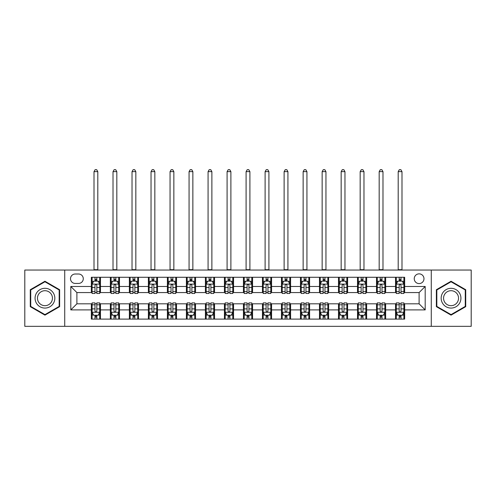 <?xml version="1.0" encoding="UTF-8"?>
<svg xmlns="http://www.w3.org/2000/svg" width="496" height="496" viewBox="0 0 496 496"><rect width="100%" height="100%" fill="white"/><g stroke="black" fill="none" stroke-linecap="round" stroke-linejoin="round"><path stroke-width="0.74" d="M419.108 273.854A4.867 4.867 0 0 0 414.241 278.721A4.867 4.867 0 0 0 419.108 283.588A4.867 4.867 0 0 0 423.975 278.721A4.867 4.867 0 0 0 419.108 273.854M431.272 326.331L471.2 326.331L471.2 270.053L431.272 270.053L431.272 326.331L64.728 326.331L64.728 270.053L24.8 270.053L24.8 326.331L64.728 326.331M75.218 283.439L78.566 283.439A4.712 4.712 0 0 0 83.278 278.721A4.712 4.712 0 0 0 78.566 274.009L75.218 274.009A4.712 4.712 0 0 0 70.506 278.721A4.712 4.712 0 0 0 75.218 283.439M431.272 270.053L64.728 270.053M91.345 309.901L70.81 309.901L70.81 286.477L91.345 286.477L91.345 292.566L76.892 292.566L76.892 303.819L91.345 303.819L91.345 319.102L404.655 319.102L404.655 303.819L419.108 303.819L419.108 292.566L404.655 292.566L404.655 286.477L425.19 286.477L425.19 309.901L404.655 309.901M404.655 286.477L404.655 277.276L91.345 277.276L91.345 286.477M395.535 277.276L395.535 292.566L396.292 292.566M399.181 292.566L401.01 292.566M403.899 292.566L404.655 292.566M395.535 292.566L384.884 292.566M376.52 277.276L376.52 292.566L377.282 292.566M380.172 292.566L381.994 292.566M376.52 292.566L365.874 292.566M357.511 277.276L357.511 292.566L358.267 292.566M361.156 292.566L362.985 292.566M357.511 292.566L346.859 292.566M338.495 277.276L338.495 292.566L339.258 292.566M342.147 292.566L343.97 292.566M338.495 292.566L327.85 292.566M319.486 277.276L319.486 292.566L320.242 292.566M323.138 292.566L324.961 292.566M319.486 292.566L308.841 292.566M300.471 277.276L300.471 292.566L301.233 292.566M304.122 292.566L305.951 292.566M300.471 292.566L289.825 292.566M281.461 277.276L281.461 292.566L282.224 292.566M285.113 292.566L286.936 292.566M281.461 292.566L270.816 292.566M262.446 277.276L262.446 292.566L263.209 292.566M266.098 292.566L267.927 292.566M262.446 292.566L251.801 292.566M243.437 277.276L243.437 292.566L244.199 292.566M247.089 292.566L248.911 292.566M243.437 292.566L232.791 292.566M224.428 277.276L224.428 292.566L225.184 292.566M228.073 292.566L229.902 292.566M224.428 292.566L213.776 292.566M205.412 277.276L205.412 292.566L206.175 292.566M209.064 292.566L210.887 292.566M205.412 292.566L194.767 292.566M186.403 277.276L186.403 292.566L187.159 292.566M190.049 292.566L191.878 292.566M186.403 292.566L175.758 292.566M167.388 277.276L167.388 292.566L168.15 292.566M171.039 292.566L172.862 292.566M167.388 292.566L156.742 292.566M148.378 277.276L148.378 292.566L149.141 292.566M152.03 292.566L153.853 292.566M148.378 292.566L137.733 292.566M129.363 277.276L129.363 292.566L130.126 292.566M133.015 292.566L134.844 292.566M129.363 292.566L118.718 292.566M110.354 277.276L110.354 292.566L111.116 292.566M114.006 292.566L115.828 292.566M110.354 292.566L99.708 292.566M91.345 292.566L92.101 292.566M94.99 292.566L96.819 292.566M91.345 303.819L92.101 303.819M94.99 303.819L96.819 303.819M99.708 303.819L100.465 303.819L100.465 319.102M111.116 303.819L100.465 303.819M114.006 303.819L115.828 303.819M118.718 303.819L119.48 303.819L119.48 319.102M130.126 303.819L119.48 303.819M133.015 303.819L134.844 303.819M137.733 303.819L138.489 303.819L138.489 319.102M149.141 303.819L138.489 303.819M152.03 303.819L153.853 303.819M156.742 303.819L157.505 303.819L157.505 319.102M168.15 303.819L157.505 303.819M171.039 303.819L172.862 303.819M175.758 303.819L176.514 303.819L176.514 319.102M187.159 303.819L176.514 303.819M190.049 303.819L191.878 303.819M194.767 303.819L195.529 303.819L195.529 319.102M206.175 303.819L195.529 303.819M209.064 303.819L210.887 303.819M213.776 303.819L214.539 303.819L214.539 319.102M225.184 303.819L214.539 303.819M228.073 303.819L229.902 303.819M232.791 303.819L233.554 303.819L233.554 319.102M244.199 303.819L233.554 303.819M247.089 303.819L248.911 303.819M251.801 303.819L252.563 303.819L252.563 319.102M263.209 303.819L252.563 303.819M266.098 303.819L267.927 303.819M270.816 303.819L271.572 303.819L271.572 319.102M282.224 303.819L271.572 303.819M285.113 303.819L286.936 303.819M289.825 303.819L290.588 303.819L290.588 319.102M301.233 303.819L290.588 303.819M304.122 303.819L305.951 303.819M308.841 303.819L309.597 303.819L309.597 319.102M320.242 303.819L309.597 303.819M323.138 303.819L324.961 303.819M327.85 303.819L328.612 303.819L328.612 319.102M339.258 303.819L328.612 303.819M342.147 303.819L343.97 303.819M346.859 303.819L347.622 303.819L347.622 319.102M358.267 303.819L347.622 303.819M361.156 303.819L362.985 303.819M365.874 303.819L366.637 303.819L366.637 319.102M377.282 303.819L366.637 303.819M380.172 303.819L381.994 303.819M384.884 303.819L385.646 303.819L385.646 319.102M396.292 303.819L385.646 303.819M399.181 303.819L401.01 303.819M403.899 303.819L404.655 303.819M100.465 277.276L100.465 292.566M91.345 281.083L92.101 281.083M94.99 281.083L96.819 281.083M99.708 281.083L100.465 281.083M91.345 315.301L92.101 315.301M94.99 315.301L96.819 315.301M99.708 315.301L100.465 315.301M110.354 303.819L110.354 319.102M119.48 277.276L119.48 292.566M110.354 281.083L111.116 281.083M114.006 281.083L115.828 281.083M118.718 281.083L119.48 281.083M110.354 315.301L111.116 315.301M114.006 315.301L115.828 315.301M118.718 315.301L119.48 315.301M129.363 303.819L129.363 319.102M129.363 315.301L130.126 315.301M133.015 315.301L134.844 315.301M137.733 315.301L138.489 315.301M138.489 277.276L138.489 292.566M129.363 281.083L130.126 281.083M133.015 281.083L134.844 281.083M137.733 281.083L138.489 281.083M148.378 303.819L148.378 319.102M148.378 315.301L149.141 315.301M152.03 315.301L153.853 315.301M156.742 315.301L157.505 315.301M157.505 277.276L157.505 292.566M148.378 281.083L149.141 281.083M152.03 281.083L153.853 281.083M156.742 281.083L157.505 281.083M167.388 303.819L167.388 319.102M167.388 315.301L168.15 315.301M171.039 315.301L172.862 315.301M175.758 315.301L176.514 315.301M176.514 277.276L176.514 292.566M167.388 281.083L168.15 281.083M171.039 281.083L172.862 281.083M175.758 281.083L176.514 281.083M186.403 303.819L186.403 319.102M186.403 315.301L187.159 315.301M190.049 315.301L191.878 315.301M194.767 315.301L195.529 315.301M195.529 277.276L195.529 292.566M186.403 281.083L187.159 281.083M190.049 281.083L191.878 281.083M194.767 281.083L195.529 281.083M205.412 303.819L205.412 319.102M205.412 315.301L206.175 315.301M209.064 315.301L210.887 315.301M213.776 315.301L214.539 315.301M214.539 277.276L214.539 292.566M205.412 281.083L206.175 281.083M209.064 281.083L210.887 281.083M213.776 281.083L214.539 281.083M224.428 303.819L224.428 319.102M224.428 315.301L225.184 315.301M228.073 315.301L229.902 315.301M232.791 315.301L233.554 315.301M233.554 277.276L233.554 292.566M224.428 281.083L225.184 281.083M228.073 281.083L229.902 281.083M232.791 281.083L233.554 281.083M243.437 303.819L243.437 319.102M243.437 315.301L244.199 315.301M247.089 315.301L248.911 315.301M251.801 315.301L252.563 315.301M252.563 277.276L252.563 292.566M243.437 281.083L244.199 281.083M247.089 281.083L248.911 281.083M251.801 281.083L252.563 281.083M262.446 303.819L262.446 319.102M262.446 315.301L263.209 315.301M266.098 315.301L267.927 315.301M270.816 315.301L271.572 315.301M271.572 277.276L271.572 292.566M262.446 281.083L263.209 281.083M266.098 281.083L267.927 281.083M270.816 281.083L271.572 281.083M281.461 303.819L281.461 319.102M281.461 315.301L282.224 315.301M285.113 315.301L286.936 315.301M289.825 315.301L290.588 315.301M290.588 277.276L290.588 292.566M281.461 281.083L282.224 281.083M285.113 281.083L286.936 281.083M289.825 281.083L290.588 281.083M300.471 303.819L300.471 319.102M300.471 315.301L301.233 315.301M304.122 315.301L305.951 315.301M308.841 315.301L309.597 315.301M309.597 277.276L309.597 292.566M300.471 281.083L301.233 281.083M304.122 281.083L305.951 281.083M308.841 281.083L309.597 281.083M319.486 303.819L319.486 319.102M319.486 315.301L320.242 315.301M323.138 315.301L324.961 315.301M327.85 315.301L328.612 315.301M328.612 277.276L328.612 292.566M319.486 281.083L320.242 281.083M323.138 281.083L324.961 281.083M327.85 281.083L328.612 281.083M338.495 303.819L338.495 319.102M338.495 315.301L339.258 315.301M342.147 315.301L343.97 315.301M346.859 315.301L347.622 315.301M347.622 277.276L347.622 292.566M338.495 281.083L339.258 281.083M342.147 281.083L343.97 281.083M346.859 281.083L347.622 281.083M357.511 303.819L357.511 319.102M357.511 315.301L358.267 315.301M361.156 315.301L362.985 315.301M365.874 315.301L366.637 315.301M366.637 277.276L366.637 292.566M357.511 281.083L358.267 281.083M361.156 281.083L362.985 281.083M365.874 281.083L366.637 281.083M376.52 303.819L376.52 319.102M376.52 315.301L377.282 315.301M380.172 315.301L381.994 315.301M384.884 315.301L385.646 315.301M385.646 277.276L385.646 292.566M376.52 281.083L377.282 281.083M380.172 281.083L381.994 281.083M384.884 281.083L385.646 281.083M395.535 303.819L395.535 319.102M395.535 315.301L396.292 315.301M399.181 315.301L401.01 315.301M403.899 315.301L404.655 315.301M395.535 281.083L396.292 281.083M399.181 281.083L401.01 281.083M403.899 281.083L404.655 281.083M76.892 292.566L70.81 286.477M76.892 303.819L70.81 309.901M425.19 286.477L419.108 292.566M425.19 309.901L419.108 303.819M44.95 315.14L59.632 306.664L59.632 289.72L44.95 281.244L30.275 289.72L30.275 306.664L44.95 315.14M465.725 289.72L451.05 281.244L436.368 289.72L436.368 306.664L451.05 315.14L465.725 306.664L465.725 289.72M96.819 279.254L94.99 279.254M99.708 291.567L96.819 291.567L96.819 293.477L99.708 293.477L99.708 284.202L98.183 281.158L93.626 281.158L92.101 284.202L92.101 293.477L94.99 293.477L94.99 291.567L92.101 291.567M92.101 284.202L92.101 277.276M99.708 284.202L99.708 277.276M94.99 281.158L94.99 277.276M96.819 277.276L96.819 281.158M96.819 291.567L96.819 285.336C96.212 284.165 95.604 284.165 94.99 285.336L94.99 291.567M94.004 270.053L94.004 171.647L97.805 171.647L96.664 169.669L95.145 169.669L94.004 171.647M97.805 270.053L97.805 171.647M94.99 317.13L96.819 317.13M92.101 304.811L94.99 304.811L94.99 302.907L92.101 302.907L92.101 312.182L93.626 315.227L98.183 315.227L99.708 312.182L99.708 302.907L96.819 302.907L96.819 304.811L99.708 304.811M99.708 312.182L99.708 319.102M92.101 312.182L92.101 319.102M96.819 315.227L96.819 319.102M94.99 319.102L94.99 315.227M94.99 304.811L94.99 311.042C95.598 312.213 96.205 312.213 96.819 311.042L96.819 304.811M115.828 279.254L114.006 279.254M118.718 291.567L115.828 291.567L115.828 293.477L118.718 293.477L118.718 284.202L117.199 281.158L112.635 281.158L111.116 284.202L111.116 293.477L114.006 293.477L114.006 291.567L111.116 291.567M111.116 284.202L111.116 277.276M118.718 284.202L118.718 277.276M114.006 281.158L114.006 277.276M115.828 277.276L115.828 281.158M115.828 291.567L115.828 285.336C115.221 284.165 114.613 284.165 114.006 285.336L114.006 291.567M113.014 270.053L113.014 171.647L116.82 171.647L115.68 169.669L114.154 169.669L113.014 171.647M116.82 270.053L116.82 171.647M134.844 279.254L133.015 279.254M137.733 291.567L134.844 291.567L134.844 293.477L137.733 293.477L137.733 284.202L136.208 281.158L131.645 281.158L130.126 284.202L130.126 293.477L133.015 293.477L133.015 291.567L130.126 291.567M130.126 284.202L130.126 277.276M137.733 284.202L137.733 277.276M133.015 281.158L133.015 277.276M134.844 277.276L134.844 281.158M134.844 291.567L134.844 285.336C134.236 284.165 133.622 284.165 133.015 285.336L133.015 291.567M132.029 270.053L132.029 171.647L135.83 171.647L134.689 169.669L133.17 169.669L132.029 171.647M135.83 270.053L135.83 171.647M153.853 279.254L152.03 279.254M156.742 291.567L153.853 291.567L153.853 293.477L156.742 293.477L156.742 284.202L155.223 281.158L150.66 281.158L149.141 284.202L149.141 293.477L152.03 293.477L152.03 291.567L149.141 291.567M149.141 284.202L149.141 277.276M156.742 284.202L156.742 277.276M152.03 281.158L152.03 277.276M153.853 277.276L153.853 281.158M153.853 291.567L153.853 285.336C153.245 284.165 152.638 284.165 152.03 285.336L152.03 291.567M151.038 270.053L151.038 171.647L154.839 171.647L153.698 169.669L152.179 169.669L151.038 171.647M154.839 270.053L154.839 171.647M114.006 317.13L115.828 317.13M111.116 304.811L114.006 304.811L114.006 302.907L111.116 302.907L111.116 312.182L112.635 315.227L117.199 315.227L118.718 312.182L118.718 302.907L115.828 302.907L115.828 304.811L118.718 304.811M118.718 312.182L118.718 319.102M111.116 312.182L111.116 319.102M115.828 315.227L115.828 319.102M114.006 319.102L114.006 315.227M114.006 304.811L114.006 311.042C114.613 312.213 115.221 312.213 115.828 311.042L115.828 304.811M133.015 317.13L134.844 317.13M130.126 304.811L133.015 304.811L133.015 302.907L130.126 302.907L130.126 312.182L131.645 315.227L136.208 315.227L137.733 312.182L137.733 302.907L134.844 302.907L134.844 304.811L137.733 304.811M137.733 312.182L137.733 319.102M130.126 312.182L130.126 319.102M134.844 315.227L134.844 319.102M133.015 319.102L133.015 315.227M133.015 304.811L133.015 311.042C133.622 312.213 134.23 312.213 134.844 311.042L134.844 304.811M152.03 317.13L153.853 317.13M149.141 304.811L152.03 304.811L152.03 302.907L149.141 302.907L149.141 312.182L150.66 315.227L155.223 315.227L156.742 312.182L156.742 302.907L153.853 302.907L153.853 304.811L156.742 304.811M156.742 312.182L156.742 319.102M149.141 312.182L149.141 319.102M153.853 315.227L153.853 319.102M152.03 319.102L152.03 315.227M152.03 304.811L152.03 311.042C152.638 312.213 153.245 312.213 153.853 311.042L153.853 304.811M172.862 279.254L171.039 279.254M175.758 291.567L172.862 291.567L172.862 293.477L175.758 293.477L175.758 284.202L174.232 281.158L169.669 281.158L168.15 284.202L168.15 293.477L171.039 293.477L171.039 291.567L168.15 291.567M168.15 284.202L168.15 277.276M175.758 284.202L175.758 277.276M171.039 281.158L171.039 277.276M172.862 277.276L172.862 281.158M172.862 291.567L172.862 285.336C172.255 284.165 171.647 284.165 171.039 285.336L171.039 291.567M170.054 270.053L170.054 171.647L173.854 171.647L172.713 169.669L171.194 169.669L170.054 171.647M173.854 270.053L173.854 171.647M171.039 317.13L172.862 317.13M168.15 304.811L171.039 304.811L171.039 302.907L168.15 302.907L168.15 312.182L169.669 315.227L174.232 315.227L175.758 312.182L175.758 302.907L172.862 302.907L172.862 304.811L175.758 304.811M175.758 312.182L175.758 319.102M168.15 312.182L168.15 319.102M172.862 315.227L172.862 319.102M171.039 319.102L171.039 315.227M171.039 304.811L171.039 311.042C171.647 312.213 172.255 312.213 172.862 311.042L172.862 304.811M53.512 293.248A9.889 9.889 0 0 0 40.009 289.627A9.889 9.889 0 0 0 36.394 303.137A9.889 9.889 0 0 0 49.898 306.751A9.889 9.889 0 0 0 53.512 293.248M51.435 294.45A7.483 7.483 0 0 0 41.211 291.71A7.483 7.483 0 0 0 38.471 301.934A7.483 7.483 0 0 0 48.695 304.674A7.483 7.483 0 0 0 51.435 294.45M44.95 314.613L30.733 306.404L30.733 289.98L44.95 281.771L59.173 289.98L59.173 306.404L44.95 314.613M451.05 308.078A9.889 9.889 0 0 0 460.933 298.189A9.889 9.889 0 0 0 451.05 288.306A9.889 9.889 0 0 0 441.161 298.189A9.889 9.889 0 0 0 451.05 308.078M451.05 305.679A7.483 7.483 0 0 0 458.533 298.189A7.483 7.483 0 0 0 451.05 290.706A7.483 7.483 0 0 0 443.56 298.189A7.483 7.483 0 0 0 451.05 305.679M436.827 289.98L451.05 281.771L465.267 289.98L465.267 306.404L451.05 314.613L436.827 306.404L436.827 289.98M191.878 279.254L190.049 279.254M194.767 291.567L191.878 291.567L191.878 293.477L194.767 293.477L194.767 284.202L193.248 281.158L188.685 281.158L187.159 284.202L187.159 293.477L190.049 293.477L190.049 291.567L187.159 291.567M187.159 284.202L187.159 277.276M194.767 284.202L194.767 277.276M190.049 281.158L190.049 277.276M191.878 277.276L191.878 281.158M191.878 291.567L191.878 285.336C191.27 284.165 190.662 284.165 190.049 285.336L190.049 291.567M189.063 270.053L189.063 171.647L192.863 171.647L191.723 169.669L190.204 169.669L189.063 171.647M192.863 270.053L192.863 171.647M190.049 317.13L191.878 317.13M187.159 304.811L190.049 304.811L190.049 302.907L187.159 302.907L187.159 312.182L188.685 315.227L193.248 315.227L194.767 312.182L194.767 302.907L191.878 302.907L191.878 304.811L194.767 304.811M194.767 312.182L194.767 319.102M187.159 312.182L187.159 319.102M191.878 315.227L191.878 319.102M190.049 319.102L190.049 315.227M190.049 304.811L190.049 311.042C190.656 312.213 191.27 312.213 191.878 311.042L191.878 304.811M210.887 279.254L209.064 279.254M213.776 291.567L210.887 291.567L210.887 293.477L213.776 293.477L213.776 284.202L212.257 281.158L207.694 281.158L206.175 284.202L206.175 293.477L209.064 293.477L209.064 291.567L206.175 291.567M206.175 284.202L206.175 277.276M213.776 284.202L213.776 277.276M209.064 281.158L209.064 277.276M210.887 277.276L210.887 281.158M210.887 291.567L210.887 285.336C210.279 284.165 209.672 284.165 209.064 285.336L209.064 291.567M208.072 270.053L208.072 171.647L211.879 171.647L210.738 169.669L209.213 169.669L208.072 171.647M211.879 270.053L211.879 171.647M209.064 317.13L210.887 317.13M206.175 304.811L209.064 304.811L209.064 302.907L206.175 302.907L206.175 312.182L207.694 315.227L212.257 315.227L213.776 312.182L213.776 302.907L210.887 302.907L210.887 304.811L213.776 304.811M213.776 312.182L213.776 319.102M206.175 312.182L206.175 319.102M210.887 315.227L210.887 319.102M209.064 319.102L209.064 315.227M209.064 304.811L209.064 311.042C209.672 312.213 210.279 312.213 210.887 311.042L210.887 304.811M229.902 279.254L228.073 279.254M232.791 291.567L229.902 291.567L229.902 293.477L232.791 293.477L232.791 284.202L231.272 281.158L226.709 281.158L225.184 284.202L225.184 293.477L228.073 293.477L228.073 291.567L225.184 291.567M225.184 284.202L225.184 277.276M232.791 284.202L232.791 277.276M228.073 281.158L228.073 277.276M229.902 277.276L229.902 281.158M229.902 291.567L229.902 285.336C229.295 284.165 228.687 284.165 228.073 285.336L228.073 291.567M227.087 270.053L227.087 171.647L230.888 171.647L229.747 169.669L228.228 169.669L227.087 171.647M230.888 270.053L230.888 171.647M228.073 317.13L229.902 317.13M225.184 304.811L228.073 304.811L228.073 302.907L225.184 302.907L225.184 312.182L226.709 315.227L231.272 315.227L232.791 312.182L232.791 302.907L229.902 302.907L229.902 304.811L232.791 304.811M232.791 312.182L232.791 319.102M225.184 312.182L225.184 319.102M229.902 315.227L229.902 319.102M228.073 319.102L228.073 315.227M228.073 304.811L228.073 311.042C228.681 312.213 229.288 312.213 229.902 311.042L229.902 304.811M248.911 279.254L247.089 279.254M251.801 291.567L248.911 291.567L248.911 293.477L251.801 293.477L251.801 284.202L250.282 281.158L245.718 281.158L244.199 284.202L244.199 293.477L247.089 293.477L247.089 291.567L244.199 291.567M244.199 284.202L244.199 277.276M251.801 284.202L251.801 277.276M247.089 281.158L247.089 277.276M248.911 277.276L248.911 281.158M248.911 291.567L248.911 285.336C248.304 284.165 247.696 284.165 247.089 285.336L247.089 291.567M246.097 270.053L246.097 171.647L249.903 171.647L248.763 169.669L247.237 169.669L246.097 171.647M249.903 270.053L249.903 171.647M247.089 317.13L248.911 317.13M244.199 304.811L247.089 304.811L247.089 302.907L244.199 302.907L244.199 312.182L245.718 315.227L250.282 315.227L251.801 312.182L251.801 302.907L248.911 302.907L248.911 304.811L251.801 304.811M251.801 312.182L251.801 319.102M244.199 312.182L244.199 319.102M248.911 315.227L248.911 319.102M247.089 319.102L247.089 315.227M247.089 304.811L247.089 311.042C247.696 312.213 248.304 312.213 248.911 311.042L248.911 304.811M267.927 279.254L266.098 279.254M270.816 291.567L267.927 291.567L267.927 293.477L270.816 293.477L270.816 284.202L269.291 281.158L264.728 281.158L263.209 284.202L263.209 293.477L266.098 293.477L266.098 291.567L263.209 291.567M263.209 284.202L263.209 277.276M270.816 284.202L270.816 277.276M266.098 281.158L266.098 277.276M267.927 277.276L267.927 281.158M267.927 291.567L267.927 285.336C267.319 284.165 266.712 284.165 266.098 285.336L266.098 291.567M265.112 270.053L265.112 171.647L268.913 171.647L267.772 169.669L266.253 169.669L265.112 171.647M268.913 270.053L268.913 171.647M266.098 317.13L267.927 317.13M263.209 304.811L266.098 304.811L266.098 302.907L263.209 302.907L263.209 312.182L264.728 315.227L269.291 315.227L270.816 312.182L270.816 302.907L267.927 302.907L267.927 304.811L270.816 304.811M270.816 312.182L270.816 319.102M263.209 312.182L263.209 319.102M267.927 315.227L267.927 319.102M266.098 319.102L266.098 315.227M266.098 304.811L266.098 311.042C266.705 312.213 267.313 312.213 267.927 311.042L267.927 304.811M286.936 279.254L285.113 279.254M289.825 291.567L286.936 291.567L286.936 293.477L289.825 293.477L289.825 284.202L288.306 281.158L283.743 281.158L282.224 284.202L282.224 293.477L285.113 293.477L285.113 291.567L282.224 291.567M282.224 284.202L282.224 277.276M289.825 284.202L289.825 277.276M285.113 281.158L285.113 277.276M286.936 277.276L286.936 281.158M286.936 291.567L286.936 285.336C286.328 284.165 285.721 284.165 285.113 285.336L285.113 291.567M284.121 270.053L284.121 171.647L287.928 171.647L286.787 169.669L285.262 169.669L284.121 171.647M287.928 270.053L287.928 171.647M285.113 317.13L286.936 317.13M282.224 304.811L285.113 304.811L285.113 302.907L282.224 302.907L282.224 312.182L283.743 315.227L288.306 315.227L289.825 312.182L289.825 302.907L286.936 302.907L286.936 304.811L289.825 304.811M289.825 312.182L289.825 319.102M282.224 312.182L282.224 319.102M286.936 315.227L286.936 319.102M285.113 319.102L285.113 315.227M285.113 304.811L285.113 311.042C285.721 312.213 286.328 312.213 286.936 311.042L286.936 304.811M305.951 279.254L304.122 279.254M308.841 291.567L305.951 291.567L305.951 293.477L308.841 293.477L308.841 284.202L307.315 281.158L302.752 281.158L301.233 284.202L301.233 293.477L304.122 293.477L304.122 291.567L301.233 291.567M301.233 284.202L301.233 277.276M308.841 284.202L308.841 277.276M304.122 281.158L304.122 277.276M305.951 277.276L305.951 281.158M305.951 291.567L305.951 285.336C305.344 284.165 304.73 284.165 304.122 285.336L304.122 291.567M303.137 270.053L303.137 171.647L306.937 171.647L305.796 169.669L304.277 169.669L303.137 171.647M306.937 270.053L306.937 171.647M304.122 317.13L305.951 317.13M301.233 304.811L304.122 304.811L304.122 302.907L301.233 302.907L301.233 312.182L302.752 315.227L307.315 315.227L308.841 312.182L308.841 302.907L305.951 302.907L305.951 304.811L308.841 304.811M308.841 312.182L308.841 319.102M301.233 312.182L301.233 319.102M305.951 315.227L305.951 319.102M304.122 319.102L304.122 315.227M304.122 304.811L304.122 311.042C304.73 312.213 305.338 312.213 305.951 311.042L305.951 304.811M324.961 279.254L323.138 279.254M327.85 291.567L324.961 291.567L324.961 293.477L327.85 293.477L327.85 284.202L326.331 281.158L321.768 281.158L320.242 284.202L320.242 293.477L323.138 293.477L323.138 291.567L320.242 291.567M320.242 284.202L320.242 277.276M327.85 284.202L327.85 277.276M323.138 281.158L323.138 277.276M324.961 277.276L324.961 281.158M324.961 291.567L324.961 285.336C324.353 284.165 323.745 284.165 323.138 285.336L323.138 291.567M322.146 270.053L322.146 171.647L325.946 171.647L324.806 169.669L323.287 169.669L322.146 171.647M325.946 270.053L325.946 171.647M323.138 317.13L324.961 317.13M320.242 304.811L323.138 304.811L323.138 302.907L320.242 302.907L320.242 312.182L321.768 315.227L326.331 315.227L327.85 312.182L327.85 302.907L324.961 302.907L324.961 304.811L327.85 304.811M327.85 312.182L327.85 319.102M320.242 312.182L320.242 319.102M324.961 315.227L324.961 319.102M323.138 319.102L323.138 315.227M323.138 304.811L323.138 311.042C323.745 312.213 324.353 312.213 324.961 311.042L324.961 304.811M343.97 279.254L342.147 279.254M346.859 291.567L343.97 291.567L343.97 293.477L346.859 293.477L346.859 284.202L345.34 281.158L340.777 281.158L339.258 284.202L339.258 293.477L342.147 293.477L342.147 291.567L339.258 291.567M339.258 284.202L339.258 277.276M346.859 284.202L346.859 277.276M342.147 281.158L342.147 277.276M343.97 277.276L343.97 281.158M343.97 291.567L343.97 285.336C343.362 284.165 342.755 284.165 342.147 285.336L342.147 291.567M341.161 270.053L341.161 171.647L344.962 171.647L343.821 169.669L342.302 169.669L341.161 171.647M344.962 270.053L344.962 171.647M342.147 317.13L343.97 317.13M339.258 304.811L342.147 304.811L342.147 302.907L339.258 302.907L339.258 312.182L340.777 315.227L345.34 315.227L346.859 312.182L346.859 302.907L343.97 302.907L343.97 304.811L346.859 304.811M346.859 312.182L346.859 319.102M339.258 312.182L339.258 319.102M343.97 315.227L343.97 319.102M342.147 319.102L342.147 315.227M342.147 304.811L342.147 311.042C342.755 312.213 343.362 312.213 343.97 311.042L343.97 304.811M362.985 279.254L361.156 279.254M365.874 291.567L362.985 291.567L362.985 293.477L365.874 293.477L365.874 284.202L364.355 281.158L359.792 281.158L358.267 284.202L358.267 293.477L361.156 293.477L361.156 291.567L358.267 291.567M358.267 284.202L358.267 277.276M365.874 284.202L365.874 277.276M361.156 281.158L361.156 277.276M362.985 277.276L362.985 281.158M362.985 291.567L362.985 285.336C362.378 284.165 361.77 284.165 361.156 285.336L361.156 291.567M360.17 270.053L360.17 171.647L363.971 171.647L362.83 169.669L361.311 169.669L360.17 171.647M363.971 270.053L363.971 171.647M361.156 317.13L362.985 317.13M358.267 304.811L361.156 304.811L361.156 302.907L358.267 302.907L358.267 312.182L359.792 315.227L364.355 315.227L365.874 312.182L365.874 302.907L362.985 302.907L362.985 304.811L365.874 304.811M365.874 312.182L365.874 319.102M358.267 312.182L358.267 319.102M362.985 315.227L362.985 319.102M361.156 319.102L361.156 315.227M361.156 304.811L361.156 311.042C361.764 312.213 362.378 312.213 362.985 311.042L362.985 304.811M381.994 279.254L380.172 279.254M384.884 291.567L381.994 291.567L381.994 293.477L384.884 293.477L384.884 284.202L383.365 281.158L378.801 281.158L377.282 284.202L377.282 293.477L380.172 293.477L380.172 291.567L377.282 291.567M377.282 284.202L377.282 277.276M384.884 284.202L384.884 277.276M380.172 281.158L380.172 277.276M381.994 277.276L381.994 281.158M381.994 291.567L381.994 285.336C381.387 284.165 380.779 284.165 380.172 285.336L380.172 291.567M379.18 270.053L379.18 171.647L382.986 171.647L381.846 169.669L380.32 169.669L379.18 171.647M382.986 270.053L382.986 171.647M380.172 317.13L381.994 317.13M377.282 304.811L380.172 304.811L380.172 302.907L377.282 302.907L377.282 312.182L378.801 315.227L383.365 315.227L384.884 312.182L384.884 302.907L381.994 302.907L381.994 304.811L384.884 304.811M384.884 312.182L384.884 319.102M377.282 312.182L377.282 319.102M381.994 315.227L381.994 319.102M380.172 319.102L380.172 315.227M380.172 304.811L380.172 311.042C380.779 312.213 381.387 312.213 381.994 311.042L381.994 304.811M401.01 279.254L399.181 279.254M403.899 291.567L401.01 291.567L401.01 293.477L403.899 293.477L403.899 284.202L402.374 281.158L397.817 281.158L396.292 284.202L396.292 293.477L399.181 293.477L399.181 291.567L396.292 291.567M396.292 284.202L396.292 277.276M403.899 284.202L403.899 277.276M399.181 281.158L399.181 277.276M401.01 277.276L401.01 281.158M401.01 291.567L401.01 285.336C400.402 284.165 399.795 284.165 399.181 285.336L399.181 291.567M398.195 270.053L398.195 171.647L401.996 171.647L400.855 169.669L399.336 169.669L398.195 171.647M401.996 270.053L401.996 171.647M399.181 317.13L401.01 317.13M396.292 304.811L399.181 304.811L399.181 302.907L396.292 302.907L396.292 312.182L397.817 315.227L402.374 315.227L403.899 312.182L403.899 302.907L401.01 302.907L401.01 304.811L403.899 304.811M403.899 312.182L403.899 319.102M396.292 312.182L396.292 319.102M401.01 315.227L401.01 319.102M399.181 319.102L399.181 315.227M399.181 304.811L399.181 311.042C399.788 312.213 400.396 312.213 401.01 311.042L401.01 304.811M110.354 309.901L100.465 309.901M110.354 286.477L100.465 286.477M129.363 286.477L119.48 286.477M129.363 309.901L119.48 309.901M148.378 286.477L138.489 286.477M148.378 309.901L138.489 309.901M167.388 286.477L157.505 286.477M167.388 309.901L157.505 309.901M186.403 286.477L176.514 286.477M186.403 309.901L176.514 309.901M205.412 286.477L195.529 286.477M205.412 309.901L195.529 309.901M224.428 286.477L214.539 286.477M224.428 309.901L214.539 309.901M243.437 286.477L233.554 286.477M243.437 309.901L233.554 309.901M262.446 286.477L252.563 286.477M262.446 309.901L252.563 309.901M281.461 286.477L271.572 286.477M281.461 309.901L271.572 309.901M300.471 286.477L290.588 286.477M300.471 309.901L290.588 309.901M319.486 286.477L309.597 286.477M319.486 309.901L309.597 309.901M338.495 286.477L328.612 286.477M338.495 309.901L328.612 309.901M357.511 286.477L347.622 286.477M357.511 309.901L347.622 309.901M376.52 286.477L366.637 286.477M376.52 309.901L366.637 309.901M395.535 286.477L385.646 286.477M395.535 309.901L385.646 309.901M99.671 284.121L92.138 284.121M92.101 281.337L93.533 281.337M98.276 281.337L99.708 281.337M94.99 287.494L92.101 287.494M99.708 287.494L96.819 287.494M96.819 280.221L94.99 280.221M94.004 269.675L97.805 269.675M92.138 312.263L99.671 312.263M99.708 315.041L98.276 315.041M93.533 315.041L92.101 315.041M96.819 308.89L99.708 308.89M92.101 308.89L94.99 308.89M94.99 316.157L96.819 316.157M118.68 284.121L111.154 284.121M111.116 281.337L112.542 281.337M117.292 281.337L118.718 281.337M114.006 287.494L111.116 287.494M118.718 287.494L115.828 287.494M115.828 280.221L114.006 280.221M113.014 269.675L116.82 269.675M137.696 284.121L130.163 284.121M130.126 281.337L131.558 281.337M136.301 281.337L137.733 281.337M133.015 287.494L130.126 287.494M137.733 287.494L134.844 287.494M134.844 280.221L133.015 280.221M132.029 269.675L135.83 269.675M156.705 284.121L149.178 284.121M149.141 281.337L150.567 281.337M155.31 281.337L156.742 281.337M152.03 287.494L149.141 287.494M156.742 287.494L153.853 287.494M153.853 280.221L152.03 280.221M151.038 269.675L154.839 269.675M111.154 312.263L118.68 312.263M118.718 315.041L117.292 315.041M112.542 315.041L111.116 315.041M115.828 308.89L118.718 308.89M111.116 308.89L114.006 308.89M114.006 316.157L115.828 316.157M130.163 312.263L137.696 312.263M137.733 315.041L136.301 315.041M131.558 315.041L130.126 315.041M134.844 308.89L137.733 308.89M130.126 308.89L133.015 308.89M133.015 316.157L134.844 316.157M149.178 312.263L156.705 312.263M156.742 315.041L155.31 315.041M150.567 315.041L149.141 315.041M153.853 308.89L156.742 308.89M149.141 308.89L152.03 308.89M152.03 316.157L153.853 316.157M175.714 284.121L168.187 284.121M168.15 281.337L169.582 281.337M174.325 281.337L175.758 281.337M171.039 287.494L168.15 287.494M175.758 287.494L172.862 287.494M172.862 280.221L171.039 280.221M170.054 269.675L173.854 269.675M168.187 312.263L175.714 312.263M175.758 315.041L174.325 315.041M169.582 315.041L168.15 315.041M172.862 308.89L175.758 308.89M168.15 308.89L171.039 308.89M171.039 316.157L172.862 316.157M194.73 284.121L187.203 284.121M187.159 281.337L188.592 281.337M193.335 281.337L194.767 281.337M190.049 287.494L187.159 287.494M194.767 287.494L191.878 287.494M191.878 280.221L190.049 280.221M189.063 269.675L192.863 269.675M187.203 312.263L194.73 312.263M194.767 315.041L193.335 315.041M188.592 315.041L187.159 315.041M191.878 308.89L194.767 308.89M187.159 308.89L190.049 308.89M190.049 316.157L191.878 316.157M213.739 284.121L206.212 284.121M206.175 281.337L207.601 281.337M212.35 281.337L213.776 281.337M209.064 287.494L206.175 287.494M213.776 287.494L210.887 287.494M210.887 280.221L209.064 280.221M208.072 269.675L211.879 269.675M206.212 312.263L213.739 312.263M213.776 315.041L212.35 315.041M207.601 315.041L206.175 315.041M210.887 308.89L213.776 308.89M206.175 308.89L209.064 308.89M209.064 316.157L210.887 316.157M232.754 284.121L225.221 284.121M225.184 281.337L226.616 281.337M231.359 281.337L232.791 281.337M228.073 287.494L225.184 287.494M232.791 287.494L229.902 287.494M229.902 280.221L228.073 280.221M227.087 269.675L230.888 269.675M225.221 312.263L232.754 312.263M232.791 315.041L231.359 315.041M226.616 315.041L225.184 315.041M229.902 308.89L232.791 308.89M225.184 308.89L228.073 308.89M228.073 316.157L229.902 316.157M251.763 284.121L244.237 284.121M244.199 281.337L245.625 281.337M250.375 281.337L251.801 281.337M247.089 287.494L244.199 287.494M251.801 287.494L248.911 287.494M248.911 280.221L247.089 280.221M246.097 269.675L249.903 269.675M244.237 312.263L251.763 312.263M251.801 315.041L250.375 315.041M245.625 315.041L244.199 315.041M248.911 308.89L251.801 308.89M244.199 308.89L247.089 308.89M247.089 316.157L248.911 316.157M270.779 284.121L263.246 284.121M263.209 281.337L264.641 281.337M269.384 281.337L270.816 281.337M266.098 287.494L263.209 287.494M270.816 287.494L267.927 287.494M267.927 280.221L266.098 280.221M265.112 269.675L268.913 269.675M263.246 312.263L270.779 312.263M270.816 315.041L269.384 315.041M264.641 315.041L263.209 315.041M267.927 308.89L270.816 308.89M263.209 308.89L266.098 308.89M266.098 316.157L267.927 316.157M289.788 284.121L282.261 284.121M282.224 281.337L283.65 281.337M288.399 281.337L289.825 281.337M285.113 287.494L282.224 287.494M289.825 287.494L286.936 287.494M286.936 280.221L285.113 280.221M284.121 269.675L287.928 269.675M282.261 312.263L289.788 312.263M289.825 315.041L288.399 315.041M283.65 315.041L282.224 315.041M286.936 308.89L289.825 308.89M282.224 308.89L285.113 308.89M285.113 316.157L286.936 316.157M308.797 284.121L301.27 284.121M301.233 281.337L302.665 281.337M307.408 281.337L308.841 281.337M304.122 287.494L301.233 287.494M308.841 287.494L305.951 287.494M305.951 280.221L304.122 280.221M303.137 269.675L306.937 269.675M301.27 312.263L308.797 312.263M308.841 315.041L307.408 315.041M302.665 315.041L301.233 315.041M305.951 308.89L308.841 308.89M301.233 308.89L304.122 308.89M304.122 316.157L305.951 316.157M327.813 284.121L320.286 284.121M320.242 281.337L321.675 281.337M326.418 281.337L327.85 281.337M323.138 287.494L320.242 287.494M327.85 287.494L324.961 287.494M324.961 280.221L323.138 280.221M322.146 269.675L325.946 269.675M320.286 312.263L327.813 312.263M327.85 315.041L326.418 315.041M321.675 315.041L320.242 315.041M324.961 308.89L327.85 308.89M320.242 308.89L323.138 308.89M323.138 316.157L324.961 316.157M346.822 284.121L339.295 284.121M339.258 281.337L340.69 281.337M345.433 281.337L346.859 281.337M342.147 287.494L339.258 287.494M346.859 287.494L343.97 287.494M343.97 280.221L342.147 280.221M341.161 269.675L344.962 269.675M339.295 312.263L346.822 312.263M346.859 315.041L345.433 315.041M340.69 315.041L339.258 315.041M343.97 308.89L346.859 308.89M339.258 308.89L342.147 308.89M342.147 316.157L343.97 316.157M365.837 284.121L358.304 284.121M358.267 281.337L359.699 281.337M364.442 281.337L365.874 281.337M361.156 287.494L358.267 287.494M365.874 287.494L362.985 287.494M362.985 280.221L361.156 280.221M360.17 269.675L363.971 269.675M358.304 312.263L365.837 312.263M365.874 315.041L364.442 315.041M359.699 315.041L358.267 315.041M362.985 308.89L365.874 308.89M358.267 308.89L361.156 308.89M361.156 316.157L362.985 316.157M384.846 284.121L377.32 284.121M377.282 281.337L378.708 281.337M383.458 281.337L384.884 281.337M380.172 287.494L377.282 287.494M384.884 287.494L381.994 287.494M381.994 280.221L380.172 280.221M379.18 269.675L382.986 269.675M377.32 312.263L384.846 312.263M384.884 315.041L383.458 315.041M378.708 315.041L377.282 315.041M381.994 308.89L384.884 308.89M377.282 308.89L380.172 308.89M380.172 316.157L381.994 316.157M403.862 284.121L396.329 284.121M396.292 281.337L397.724 281.337M402.467 281.337L403.899 281.337M399.181 287.494L396.292 287.494M403.899 287.494L401.01 287.494M401.01 280.221L399.181 280.221M398.195 269.675L401.996 269.675M396.329 312.263L403.862 312.263M403.899 315.041L402.467 315.041M397.724 315.041L396.292 315.041M401.01 308.89L403.899 308.89M396.292 308.89L399.181 308.89M399.181 316.157L401.01 316.157"/></g></svg>
